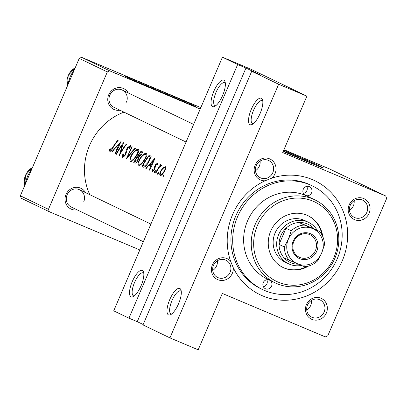 <?xml version="1.0" encoding="UTF-8"?>
<svg xmlns="http://www.w3.org/2000/svg" width="407" height="407" viewBox="0 0 407 407"><rect width="100%" height="100%" fill="white"/><g stroke="black" fill="none" stroke-linecap="round" stroke-linejoin="round"><path stroke-width="0.61" d="M213.817 91.295A14.372 4.869 112.9 0 1 225.04 81.736A14.372 4.869 112.9 0 1 222.604 95.523A14.372 4.869 112.9 0 1 214.611 106.446A14.372 4.869 112.9 0 1 213.817 91.295M225.32 83.094A12.459 4.218 -67.1 0 0 224.715 82.631A12.459 4.218 -67.1 0 0 216.066 92.277A12.459 4.218 -67.1 0 0 215.028 105.586A12.459 4.218 -67.1 0 0 215.781 105.698M251.297 109.33A14.372 4.869 112.9 0 1 262.515 99.771A14.372 4.869 112.9 0 1 260.078 113.558A14.372 4.869 112.9 0 1 252.091 124.481A14.372 4.869 112.9 0 1 251.297 109.33M262.795 101.129A12.459 4.218 -67.1 0 0 262.189 100.666A12.459 4.218 -67.1 0 0 253.541 110.312A12.459 4.218 -67.1 0 0 252.508 123.621A12.459 4.218 -67.1 0 0 253.256 123.733M132.285 281.527A14.372 4.869 112.9 0 1 143.508 271.962A14.372 4.869 112.9 0 1 141.071 285.755A14.372 4.869 112.9 0 1 133.079 296.678A14.372 4.869 112.9 0 1 132.285 281.527M143.783 273.321A12.459 4.218 -67.1 0 0 143.183 272.863A12.459 4.218 -67.1 0 0 134.534 282.509A12.459 4.218 -67.1 0 0 133.496 295.818A12.459 4.218 -67.1 0 0 134.249 295.93M169.765 299.562A14.372 4.869 112.9 0 1 180.983 289.998A14.372 4.869 112.9 0 1 178.546 303.785A14.372 4.869 112.9 0 1 170.558 314.713A14.372 4.869 112.9 0 1 169.765 299.562M181.263 291.356A12.459 4.218 -67.1 0 0 180.657 290.898A12.459 4.218 -67.1 0 0 172.008 300.544A12.459 4.218 -67.1 0 0 170.976 313.853A12.459 4.218 -67.1 0 0 171.723 313.965M178.322 99.644A25.224 0.397 23.2 0 0 142.277 84.193M193.732 105.464A38.329 0.6 23.2 0 0 154.68 88.299A38.329 0.6 23.2 0 0 125.27 76.343A38.329 0.6 23.2 0 0 127.274 77.422A38.329 0.6 23.2 0 0 166.326 94.582A38.329 0.6 23.2 0 0 195.731 106.542A38.329 0.6 23.2 0 0 193.732 105.464M187.52 103.439A38.329 0.6 23.2 0 0 133.181 80.148M305.972 161.07A25.224 0.397 23.2 0 0 283.303 151.206M283.216 151.404A38.329 0.6 23.2 0 0 323.387 167.974A38.329 0.6 23.2 0 0 321.382 166.89A38.329 0.6 23.2 0 0 283.684 150.305M315.176 164.871A38.329 0.6 23.2 0 0 283.384 151.012M212.398 264.911A11.498 10.816 -64.3 0 1 230.606 261.228L233.287 267.755A11.498 10.816 -64.3 0 1 232.336 273.321A11.498 10.816 -64.3 0 1 217.837 279.685A11.498 10.816 -64.3 0 1 212.398 264.911M230.087 272.339A9.585 9.015 115.7 0 0 225.936 260.2A9.585 9.015 115.7 0 0 213.472 265.328A9.585 9.015 115.7 0 0 217.623 277.467A9.585 9.015 115.7 0 0 230.087 272.339M255.123 165.217A11.498 10.816 -64.3 0 1 269.622 158.852A11.498 10.816 -64.3 0 1 275.061 173.626A11.498 10.816 -64.3 0 1 271.683 178.169L265.084 180.784A11.498 10.816 -64.3 0 1 255.123 165.217M272.817 172.644A9.585 9.015 115.7 0 0 268.666 160.506A9.585 9.015 115.7 0 0 256.201 165.634A9.585 9.015 115.7 0 0 260.353 177.778A9.585 9.015 115.7 0 0 272.817 172.644M349.165 204.894A11.498 10.816 -64.3 0 1 363.665 198.53A11.498 10.816 -64.3 0 1 369.103 213.304A11.498 10.816 -64.3 0 1 354.604 219.668A11.498 10.816 -64.3 0 1 349.165 204.894M366.855 212.322A9.585 9.015 115.7 0 0 362.703 200.183A9.585 9.015 115.7 0 0 350.239 205.311A9.585 9.015 115.7 0 0 354.39 217.455A9.585 9.015 115.7 0 0 366.855 212.322M306.435 304.589A11.498 10.816 -64.3 0 1 320.935 298.224A11.498 10.816 -64.3 0 1 326.373 312.998A11.498 10.816 -64.3 0 1 311.874 319.363A11.498 10.816 -64.3 0 1 306.435 304.589M324.125 312.016A9.585 9.015 115.7 0 0 319.973 299.878A9.585 9.015 115.7 0 0 307.509 305.006A9.585 9.015 115.7 0 0 311.665 317.145A9.585 9.015 115.7 0 0 324.125 312.016M349.491 210.409A9.585 9.015 115.7 0 0 353.388 205.84A9.585 9.015 115.7 0 0 354.136 200.748M255.448 170.731A9.585 9.015 115.7 0 0 259.345 166.163A9.585 9.015 115.7 0 0 260.098 161.07M212.719 270.426A9.585 9.015 115.7 0 0 216.621 265.857A9.585 9.015 115.7 0 0 217.369 260.765M306.761 310.103A9.585 9.015 115.7 0 0 310.658 305.535A9.585 9.015 115.7 0 0 311.411 300.442M77.208 209.895A11.498 10.816 -64.3 0 1 67.119 205.789A11.498 10.816 -64.3 0 1 66.005 194.465A11.498 10.816 -64.3 0 1 75.504 187.342A11.498 10.816 -64.3 0 1 85.516 192.628M83.694 201.892A9.585 9.015 115.7 0 0 79.543 189.754A9.585 9.015 115.7 0 0 67.079 194.882A9.585 9.015 115.7 0 0 71.235 207.021L143.34 241.722M119.938 110.205A11.498 10.816 -64.3 0 1 109.844 106.095A11.498 10.816 -64.3 0 1 108.735 94.77A11.498 10.816 -64.3 0 1 118.234 87.647A11.498 10.816 -64.3 0 1 128.246 92.933M126.424 102.198A9.585 9.015 115.7 0 0 122.273 90.059A9.585 9.015 115.7 0 0 109.809 95.187A9.585 9.015 115.7 0 0 113.96 107.326L186.07 142.028M230.606 261.228A63.248 59.498 -64.3 0 1 232.595 214.57A63.248 59.498 -64.3 0 1 265.084 180.784M271.683 178.169A63.248 59.498 -64.3 0 1 333.318 194.968A63.248 59.498 -64.3 0 1 342.256 260.841A63.248 59.498 -64.3 0 1 288.232 300.147A63.248 59.498 -64.3 0 1 233.287 267.755M312.357 185.897L310.602 185.048A57.499 54.09 115.7 0 0 235.826 215.832A57.499 54.09 115.7 0 0 260.734 288.67L262.495 289.514A57.499 54.09 115.7 0 0 264.779 290.547A57.499 54.09 115.7 0 0 336.731 259.956A57.499 54.09 115.7 0 0 312.357 185.897A57.499 54.09 115.7 0 0 310.073 184.864A57.499 54.09 115.7 0 0 238.12 215.456A57.499 54.09 115.7 0 0 262.495 289.514M123.962 112.139A59.412 55.896 115.7 0 0 89.53 145.528A59.412 55.896 115.7 0 0 89.799 194.688M117.959 139.957A59.412 55.896 115.7 0 0 112.734 147.436L110.47 150.198L110.246 148.753L109.539 149.562L109.824 151.419C110.745 151.363 111.813 150.132 113.034 147.731A59.412 55.896 -64.3 0 1 118.325 140.13L117.959 139.957M116.188 154.1L116.555 154.278A59.412 55.896 -64.3 0 1 122.125 145.192L119.343 155.616A59.412 55.896 -64.3 0 1 126.735 144.18L126.368 144.002A59.412 55.896 115.7 0 0 120.319 152.91L123.58 142.659A59.412 55.896 115.7 0 0 116.188 154.1L116.565 154.258M131.883 146.657L126.277 158.954L135.409 148.352L135.012 148.163L127.589 156.42L132.28 146.846L131.883 146.657M141.132 151.109A59.412 55.896 115.7 0 0 133.74 162.546L134.849 163.08C135.628 163.39 136.671 162.479 137.978 160.343L139.011 157.016L141.143 154.843C142.501 152.874 142.765 151.76 141.936 151.49L141.132 151.109M141.936 166.494L143.208 167.104C144.475 167.659 146.261 166.087 148.56 162.388L151.145 156.466L149.333 155.052A59.412 55.896 115.7 0 0 141.936 166.494L143.752 167.257M157.646 164.474L157.702 162.942L155.449 164.738L154.757 166.092L154.146 169.46L152.864 170.599L152.757 169.404L152.086 170.09L152.335 171.683L154.538 169.592L155.845 164.876L156.99 163.945L156.914 165.064L157.646 164.474M160.623 164.54A59.412 55.896 115.7 0 0 155.494 173.016L155.861 173.194A59.412 55.896 -64.3 0 1 157.428 170.279L159.254 167.399L161.945 165.359L161.828 164.927L160.144 165.924A59.412 55.896 -64.3 0 1 160.994 164.718L160.623 164.54M165.537 166.712L163.441 167.521L161.121 170.294C159.656 173.036 159.356 174.766 160.226 175.483C161.253 175.682 162.586 174.45 164.225 171.785L165.725 168.61L165.537 166.712M163.945 174.786L163.075 175.61L162.907 176.775L163.756 175.941L163.945 174.786M158.633 172.232L157.768 173.056L157.601 174.221L158.45 173.387L158.633 172.232M155.377 170.66L154.507 171.489L154.339 172.649L155.189 171.815L155.377 170.66M155.22 157.885L145.823 168.361L146.225 168.554L148.921 165.064L150.778 165.959L149.313 170.04L149.715 170.233L155.22 157.885M146.535 153.322C144.836 153.017 142.694 154.645 140.105 158.196C138.004 161.95 137.566 164.336 138.792 165.359C140.217 165.593 142.104 163.879 144.449 160.216C146.851 156.537 147.548 154.238 146.535 153.322L146.5 153.302M138.339 149.374C136.64 149.074 134.498 150.697 131.909 154.253C129.808 158.002 129.37 160.394 130.596 161.416C132.021 161.65 133.903 159.936 136.253 156.273C138.655 152.594 139.347 150.295 138.339 149.374L138.299 149.359M122.761 154.38L122.639 157.585L125.524 154.935L127.839 147.777L129.507 146.673L129.228 148.469L130.072 147.95L130.444 145.574L127.437 147.644L126.45 149.461L125.163 154.741L123.265 156.359L123.443 153.953L122.761 154.38L123.245 154.589M121.062 141.448L111.666 151.923L112.067 152.116L114.764 148.626L116.621 149.522L115.156 153.602L115.557 153.795L121.062 141.448M142.999 324.923L251.709 71.286L278.642 84.249L169.933 337.886L142.999 324.923M278.642 84.249L306.888 96.164L282.733 152.528L385.744 195.991L386.65 198.453L327.767 335.841L325.351 336.904L222.339 293.442L198.178 349.806L169.933 337.886M200.819 107.621L81.649 57.341L109.758 70.864L107.341 71.927L79.233 58.399L81.649 57.341M200.213 109.03L109.758 70.864M139.82 249.944L49.364 211.777L21.256 198.25L20.35 195.787L79.233 58.399M20.35 195.787L48.458 209.315L107.341 71.927M48.458 209.315L49.364 211.777M385.744 195.991L329.528 168.941L283.944 149.705M237.657 64.525L128.948 318.162L113.721 310.836L222.431 57.194L237.657 64.525L245.965 68.03L137.251 321.667L143.172 324.516M306.888 96.164L250.676 69.114L222.431 57.194M137.251 321.667L128.948 318.162M245.965 68.03L260.017 74.791L251.709 71.286M163.772 175.905L163.075 175.61M164.082 167.791L163.441 167.521M161.503 170.452L161.121 170.294M164.825 167.72C165.379 168.264 165.054 169.561 163.853 171.617C162.597 173.631 161.574 174.562 160.775 174.41C160.124 173.87 160.358 172.563 161.487 170.477C162.815 168.488 163.929 167.567 164.825 167.72L165.847 168.147M164.23 171.774L163.853 171.617M161.838 174.857L160.775 174.41M158.465 173.351L157.768 173.056M155.871 173.173L155.494 173.016M160.516 166.081L160.144 165.924M155.209 171.785L154.507 171.489M157.713 164.25L156.99 163.945M152.696 170.35L152.086 170.09M153.637 170.925L152.864 170.599M154.523 169.622L154.146 169.46M154.94 168.778L154.507 168.595M155.255 167.786L154.568 167.496M155.342 166.341L154.757 166.092M155.83 164.896L155.449 164.738M149.72 170.212L149.313 170.04M151.185 166.127L150.778 165.959M151.226 166.036L148.921 165.064M146.24 168.539L145.823 168.361M153.525 160.007L151.307 164.677L149.842 163.97L153.525 160.007L153.938 160.18M151.714 164.845L151.307 164.677M142.938 165.44A59.412 55.896 -64.3 0 1 148.814 156.349L150.122 157.402L148.194 162.21L144.739 165.929L142.938 165.44M151.099 157.316L148.814 156.349M150.982 157.763L150.122 157.402M148.57 162.368L148.194 162.21M145.589 166.285L144.739 165.929M145.365 166.499L143.406 165.669M140.486 158.359L140.105 158.196M145.66 154.446C146.505 155.194 145.976 157.056 144.083 160.037C142.135 163.019 140.578 164.382 139.408 164.123C138.405 163.334 138.767 161.411 140.476 158.369C142.572 155.479 144.302 154.172 145.66 154.446L146.978 155.001L145.66 154.446M144.465 160.195L144.083 160.037M139.423 164.133L140.771 164.703L139.408 164.123M135.18 163.156L133.74 162.546M140.613 152.401L141.112 152.645L140.761 154.685L138.365 156.135L138.034 155.983A59.412 55.896 -64.3 0 1 140.613 152.401L142.196 153.068M142.185 153.093L141.112 152.645M141.143 154.848L140.761 154.685M138.365 156.135L139.55 156.634L138.37 156.135M137.271 157.153L138.197 157.774L137.607 160.17L135.368 161.793L134.737 161.498A59.412 55.896 -64.3 0 1 137.271 157.153L139.021 157.891M138.97 158.104L138.197 157.774M137.988 160.327L137.607 160.17M132.285 154.411L131.909 154.253M137.464 150.498C138.304 151.246 137.78 153.113 135.887 156.095C133.939 159.076 132.377 160.434 131.207 160.18C130.209 159.386 130.566 157.468 132.28 154.426C134.376 151.536 136.101 150.224 137.464 150.498L138.782 151.058L137.464 150.498M136.264 156.252L135.887 156.095M127.996 156.593L127.589 156.42M124.216 156.761L123.265 156.359M125.544 154.899L125.163 154.741M126.124 153.704L125.687 153.52M127.004 149.695L126.45 149.461M127.818 147.807L127.437 147.644M130.438 147.064L129.507 146.673M120.696 153.068L120.319 152.91M122.583 145.385L122.125 145.192M115.563 153.775L115.156 153.602M117.028 149.69L116.621 149.522M117.068 149.598L114.764 148.626M112.083 152.101L111.666 151.923M119.368 143.569L117.15 148.24L115.685 147.532L119.368 143.569L119.78 143.742M117.557 148.407L117.15 148.24M110.287 149.878L109.539 149.562M111.274 150.539L110.47 150.198M268.864 279.818A4.792 4.508 115.7 0 0 263.212 282.758A4.792 4.508 115.7 0 0 265.344 288.7A4.792 4.508 115.7 0 0 265.532 288.787A4.792 4.508 115.7 0 0 271.367 286.559A4.792 4.508 115.7 0 0 270.085 280.408M266.773 279.726A4.792 4.508 -64.3 0 1 263.38 286.782M314.982 199.918L307.371 196.255A45.996 43.274 115.7 0 0 305.545 195.431A4.792 4.508 115.7 0 0 311.538 192.882A4.792 4.508 115.7 0 0 309.508 186.711A4.792 4.508 115.7 0 0 309.32 186.625A4.792 4.508 115.7 0 0 303.322 189.174A4.792 4.508 115.7 0 0 305.352 195.345A4.792 4.508 115.7 0 0 305.545 195.431A45.996 43.274 115.7 0 0 247.98 219.907A45.996 43.274 115.7 0 0 267.48 279.156L275.091 282.819A45.996 43.274 -64.3 0 1 255.591 223.57A45.996 43.274 -64.3 0 1 313.156 199.094A45.996 43.274 -64.3 0 1 314.982 199.918A45.996 43.274 -64.3 0 1 334.483 259.167A45.996 43.274 -64.3 0 1 276.918 283.643A45.996 43.274 -64.3 0 1 275.091 282.819M306.786 186.375A4.792 4.508 -64.3 0 1 303.393 193.432M322.751 236.513A28.749 27.045 115.7 0 0 308.089 215.746A28.749 27.045 115.7 0 0 306.949 215.232A28.749 27.045 115.7 0 0 270.97 230.525A28.749 27.045 115.7 0 0 283.155 267.557A28.749 27.045 115.7 0 0 284.3 268.071A28.749 27.045 115.7 0 0 308.531 266.056M282.865 267.414A28.749 27.045 115.7 0 0 283.715 267.791A28.749 27.045 115.7 0 0 306.786 266.443M321.962 234.905A28.749 27.045 115.7 0 0 307.799 215.608M312.988 201.139A44.083 41.468 115.7 0 0 257.412 225.529A44.083 41.468 115.7 0 0 278.261 282.163A44.083 41.468 115.7 0 0 333.837 257.773A44.083 41.468 115.7 0 0 312.988 201.139M285.979 262.505A23.001 21.637 -64.3 0 1 285.063 262.093A23.001 21.637 -64.3 0 1 275.315 232.468A23.001 21.637 -64.3 0 1 304.095 220.233A23.001 21.637 -64.3 0 1 305.011 220.645L308.526 222.334A23.001 21.637 -64.3 0 1 317.297 230.382M67.796 85.083L67.511 84.946L70.274 76.46L74.486 68.671L74.878 68.564M67.71 85.292L67.511 84.946M74.776 68.808L74.486 68.671M25.071 184.778L24.781 184.641L27.544 176.15L31.756 168.366L32.148 168.259M24.98 184.987L24.781 184.641M32.046 168.503L31.756 168.366M310.353 233.654A13.609 12.8 -64.3 0 1 316.788 251.134A13.609 12.8 -64.3 0 1 299.633 258.664A13.609 12.8 -64.3 0 1 293.198 241.183A13.609 12.8 -64.3 0 1 310.353 233.654M299.735 257.438A12.459 11.722 115.7 0 0 315.323 250.809A12.459 11.722 115.7 0 0 310.042 234.763A12.459 11.722 115.7 0 0 309.549 234.544A12.459 11.722 115.7 0 0 293.961 241.168A12.459 11.722 115.7 0 0 299.242 257.214A12.459 11.722 115.7 0 0 299.735 257.438M291.254 230.794L285.984 228.261L279.065 244.404L284.335 246.937L288.38 239.148L291.254 230.794A21.083 19.831 -64.3 0 1 304.344 225.051L299.074 222.517L314.301 228.943A21.083 19.831 115.7 0 0 307.443 223.967A21.083 19.831 115.7 0 0 299.074 222.517A21.083 19.831 115.7 0 0 285.984 228.261A21.083 19.831 115.7 0 0 279.065 244.404A21.083 19.831 115.7 0 0 283.974 257.743A21.083 19.831 115.7 0 0 290.832 262.719A21.083 19.831 115.7 0 0 298.438 264.194M301.429 265.445A23.001 21.637 -64.3 0 1 289.494 264.194A23.001 21.637 -64.3 0 1 288.578 263.782A23.001 21.637 -64.3 0 1 278.831 234.162A23.001 21.637 -64.3 0 1 307.611 221.922A23.001 21.637 -64.3 0 1 308.526 222.334M304.344 225.051L319.571 231.476A21.083 19.831 -64.3 0 1 324.481 244.816L321.606 253.169L317.562 260.958A21.083 19.831 -64.3 0 1 304.472 266.702L289.245 260.277A21.083 19.831 -64.3 0 1 284.335 246.937M314.301 228.943L319.571 231.476M283.974 257.743L289.245 260.277M321.606 253.169A19.165 18.03 115.7 0 0 312.54 228.546A19.165 18.03 115.7 0 0 288.38 239.148A19.165 18.03 115.7 0 0 297.446 263.772A19.165 18.03 115.7 0 0 321.606 253.169M151.099 157.331L149.099 156.486M139.016 157.906L137.515 157.27M126.725 151.597L126.094 151.328M113.11 147.593L112.734 147.436M75.209 67.796A15.334 14.423 115.7 0 0 67.496 85.796M32.479 167.491A15.334 14.423 115.7 0 0 24.766 185.49M67.47 85.852L68.228 75.468L75.239 67.73M24.741 185.546L25.499 175.163L32.509 167.425M79.543 189.754L150.9 224.089M193.63 124.394L122.273 90.059M288.578 263.782L285.063 262.093"/></g></svg>
